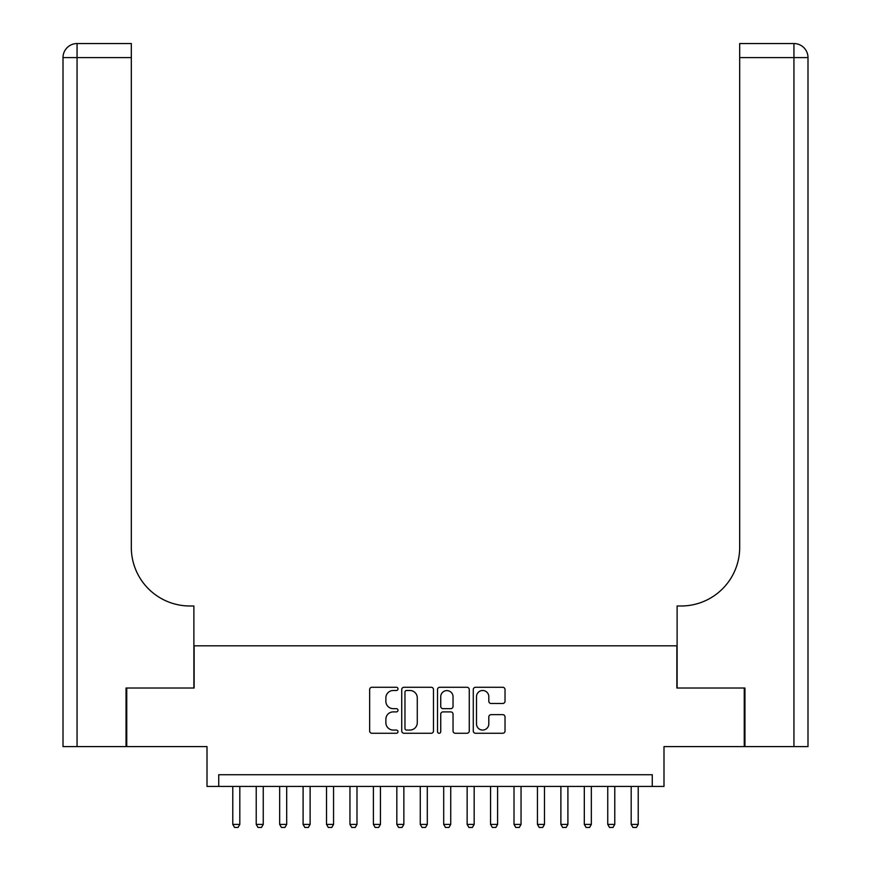 <?xml version="1.0" encoding="UTF-8"?>
<svg xmlns="http://www.w3.org/2000/svg" width="871" height="871" viewBox="0 0 871 871"><rect width="100%" height="100%" fill="white"/><g stroke="black" fill="none" stroke-linecap="round" stroke-linejoin="round"><path stroke-width="1.31" d="M398.003 688.885A1.611 1.611 0 0 0 396.392 687.273L371.95 687.273A2.297 2.297 0 0 0 369.652 689.571L369.652 730.976A2.297 2.297 0 0 0 371.95 733.273L396.392 733.273A1.611 1.611 0 0 0 398.003 731.673A1.611 1.611 0 0 0 396.392 730.061L393.235 730.061A7.36 7.36 0 0 1 385.875 722.701L385.875 719.25A7.36 7.36 0 0 1 393.235 711.89L396.392 711.89A1.611 1.611 0 0 0 398.003 710.279A1.611 1.611 0 0 0 396.392 708.667L393.235 708.667A7.36 7.36 0 0 1 385.875 701.307L385.875 697.856A7.36 7.36 0 0 1 393.235 690.496L396.392 690.496A1.611 1.611 0 0 0 398.003 688.885M502.73 703.485A2.297 2.297 0 0 0 505.028 701.188L505.028 689.571A2.297 2.297 0 0 0 502.73 687.273L475.588 687.273A2.297 2.297 0 0 0 473.28 689.571L473.28 730.976A2.297 2.297 0 0 0 475.588 733.273L502.73 733.273A2.297 2.297 0 0 0 505.028 730.976L505.028 716.942A2.297 2.297 0 0 0 502.73 714.645L491.113 714.645A2.297 2.297 0 0 0 488.805 716.942L488.805 723.899A6.151 6.151 0 0 1 482.654 730.061A6.151 6.151 0 0 1 476.502 723.899L476.502 696.648A6.151 6.151 0 0 1 482.654 690.496A6.151 6.151 0 0 1 488.805 696.648L488.805 701.188A2.297 2.297 0 0 0 491.113 703.485L502.73 703.485M652.27 786.437L663.996 786.437L663.996 746.599L744.259 746.599L744.259 688.014L676.876 688.014L676.876 645.825L194.124 645.825L194.124 688.014L126.741 688.014L126.741 746.599L207.004 746.599L207.004 786.437L652.27 786.437L652.27 774.722L218.73 774.722L218.73 786.437M433.486 689.571A2.297 2.297 0 0 0 431.189 687.273L404.046 687.273A2.297 2.297 0 0 0 401.738 689.571L401.738 730.976A2.297 2.297 0 0 0 404.046 733.273L431.189 733.273A2.297 2.297 0 0 0 433.486 730.976L433.486 689.571M439.811 687.273L466.954 687.273A2.297 2.297 0 0 1 469.262 689.571L469.262 730.976A2.297 2.297 0 0 1 466.954 733.273L455.337 733.273A2.297 2.297 0 0 1 453.04 730.976L453.04 714.187A2.297 2.297 0 0 0 450.743 711.89L443.034 711.89A2.297 2.297 0 0 0 440.737 714.187L440.737 731.673A1.611 1.611 0 0 1 439.126 733.273A1.611 1.611 0 0 1 437.514 731.673L437.514 689.571A2.297 2.297 0 0 1 439.811 687.273M406.572 690.496A1.611 1.611 0 0 0 404.961 692.107L404.961 728.45A1.611 1.611 0 0 0 406.572 730.061L409.914 730.061A7.36 7.36 0 0 0 417.274 722.701L417.274 697.856A7.36 7.36 0 0 0 409.914 690.496L406.572 690.496M453.04 696.756A6.151 6.151 0 0 0 446.888 690.605A6.151 6.151 0 0 0 440.737 696.756L440.737 706.359A2.297 2.297 0 0 0 443.034 708.667L450.743 708.667A2.297 2.297 0 0 0 453.04 706.359L453.04 696.756M232.786 786.437L232.786 824.402L239.819 824.402L239.819 786.437M239.819 824.402L238.055 827.45L234.549 827.45L232.786 824.402M126.045 688.014L193.885 688.014L193.885 605.987L189.9 605.987A58.586 58.586 0 0 1 131.314 547.402L131.314 57.606L77.062 57.606L77.062 746.599L126.045 746.599L126.045 688.014M77.062 746.599L63.006 746.599L63.006 57.606A14.056 14.056 0 0 1 77.062 43.55L131.314 43.55L131.314 57.606M63.006 605.987L63.006 57.606L77.062 57.606L77.062 43.55M189.9 605.987A58.586 58.586 0 0 1 131.314 547.402M807.994 746.599L807.994 57.606L807.994 746.599L744.955 746.599L744.955 688.014L677.115 688.014L677.115 605.987L681.1 605.987A58.586 58.586 0 0 0 739.686 547.402L739.686 43.55L793.938 43.55A14.056 14.056 0 0 1 807.994 57.606L807.994 605.987M681.1 605.987A58.586 58.586 0 0 0 739.686 547.402M807.994 57.606A14.056 14.056 0 0 0 793.938 43.55A14.056 14.056 0 0 1 807.994 57.606L739.686 57.606M256.226 786.437L256.226 824.402L263.249 824.402L263.249 786.437M263.249 824.402L261.496 827.45L257.979 827.45L256.226 824.402M279.656 786.437L279.656 824.402L286.69 824.402L286.69 786.437M286.69 824.402L284.926 827.45L281.42 827.45L279.656 824.402M303.097 786.437L303.097 824.402L310.12 824.402L310.12 786.437M310.12 824.402L308.367 827.45L304.85 827.45L303.097 824.402M326.527 786.437L326.527 824.402L333.56 824.402L333.56 786.437M333.56 824.402L331.797 827.45L328.28 827.45L326.527 824.402M349.957 786.437L349.957 824.402L356.99 824.402L356.99 786.437M356.99 824.402L355.237 827.45L351.721 827.45L349.957 824.402M373.398 786.437L373.398 824.402L380.431 824.402L380.431 786.437M380.431 824.402L378.667 827.45L375.151 827.45L373.398 824.402M396.828 786.437L396.828 824.402L403.861 824.402L403.861 786.437M403.861 824.402L402.108 827.45L398.591 827.45L396.828 824.402M420.268 786.437L420.268 824.402L427.302 824.402L427.302 786.437M427.302 824.402L425.538 827.45L422.021 827.45L420.268 824.402M443.698 786.437L443.698 824.402L450.732 824.402L450.732 786.437M450.732 824.402L448.979 827.45L445.462 827.45L443.698 824.402M467.139 786.437L467.139 824.402L474.172 824.402L474.172 786.437M474.172 824.402L472.409 827.45L468.892 827.45L467.139 824.402M490.569 786.437L490.569 824.402L497.602 824.402L497.602 786.437M497.602 824.402L495.849 827.45L492.333 827.45L490.569 824.402M514.01 786.437L514.01 824.402L521.043 824.402L521.043 786.437M521.043 824.402L519.279 827.45L515.763 827.45L514.01 824.402M537.44 786.437L537.44 824.402L544.473 824.402L544.473 786.437M544.473 824.402L542.72 827.45L539.203 827.45L537.44 824.402M560.88 786.437L560.88 824.402L567.903 824.402L567.903 786.437M567.903 824.402L566.15 827.45L562.633 827.45L560.88 824.402M584.31 786.437L584.31 824.402L591.344 824.402L591.344 786.437M591.344 824.402L589.58 827.45L586.074 827.45L584.31 824.402M607.751 786.437L607.751 824.402L614.774 824.402L614.774 786.437M614.774 824.402L613.021 827.45L609.504 827.45L607.751 824.402M631.181 786.437L631.181 824.402L638.214 824.402L638.214 786.437M638.214 824.402L636.451 827.45L632.945 827.45L631.181 824.402M793.938 746.599L793.938 43.55"/></g></svg>
